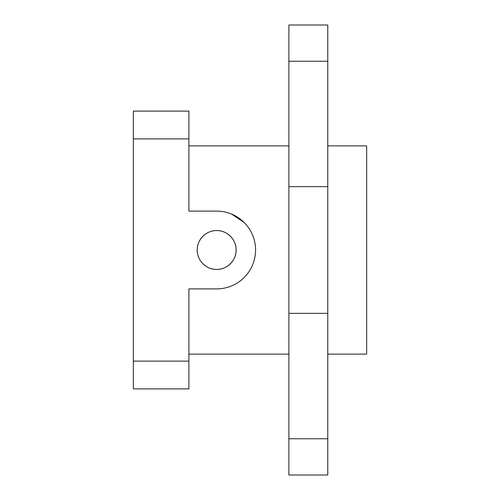 <?xml version="1.0" encoding="UTF-8"?>
<svg xmlns="http://www.w3.org/2000/svg" width="500" height="500" viewBox="0 0 500 500"><rect width="100%" height="100%" fill="white"/><g stroke="black" fill="none" stroke-linecap="round" stroke-linejoin="round"><path stroke-width="0.75" d="M216.669 269.444C227.094 269.675 236.344 260.425 236.112 250C236.344 239.575 227.094 230.325 216.669 230.556C206.244 230.325 196.994 239.575 197.225 250C196.994 260.425 206.244 269.675 216.669 269.444A19.444 19.444 0 0 1 199.825 240.275A19.444 19.444 0 0 1 233.506 240.275A19.444 19.444 0 0 1 216.669 269.444M231.606 214.094L244.163 222.5M216.669 288.888A38.888 38.888 0 0 0 255.556 250A38.888 38.888 0 0 0 216.669 211.112L188.888 211.112L188.888 111.112L133.331 111.112L133.331 388.888L188.888 388.888L188.888 288.888L216.669 288.888M188.888 354.119L288.888 354.119M288.888 145.881L188.888 145.881M327.775 354.119L366.669 354.119L366.669 145.881L327.775 145.881M327.775 61.256L327.775 25L288.888 25L288.888 61.256L327.775 61.256L327.775 475L288.888 475L288.888 61.256M288.888 438.744L327.775 438.744M288.888 313.35L327.775 313.35M288.888 186.65L327.775 186.65M133.331 361.112L188.888 361.112M133.331 138.887L188.888 138.887"/></g></svg>
